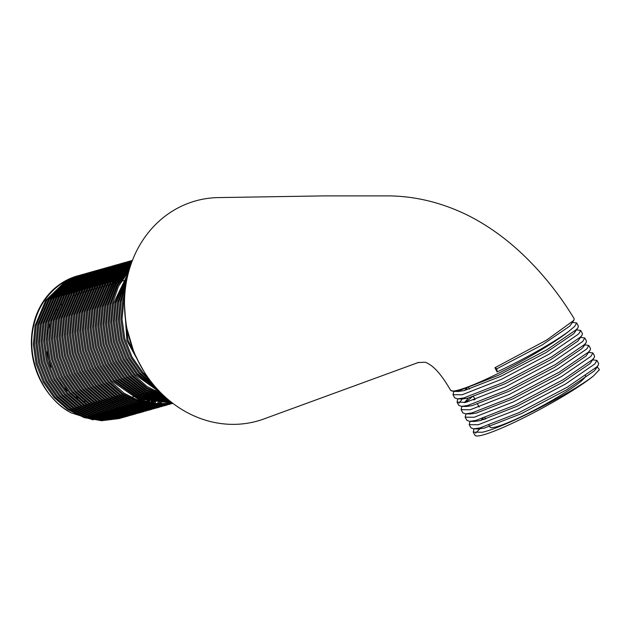 <?xml version="1.0" encoding="UTF-8"?>
<svg xmlns="http://www.w3.org/2000/svg" width="631" height="631" viewBox="0 0 631 631"><rect width="100%" height="100%" fill="white"/><g stroke="black" fill="none" stroke-linecap="round" stroke-linejoin="round"><path stroke-width="0.95" d="M488.986 425.199L489.995 427.077A54.305 6.239 -28.4 0 0 496.636 426.73A54.305 6.239 -28.4 0 0 551.084 400.969A54.305 6.239 -28.4 0 0 585.607 375.626M63.928 302.58A57.161 50.504 74.2 0 0 61.617 304.812M59.756 306.863A57.161 50.504 74.2 0 0 57.184 310.113M55.11 313.205A57.161 50.504 74.2 0 0 52.278 318.387M50.07 323.727A57.161 50.504 74.2 0 0 47.428 334.162M47.199 351.767A57.161 50.504 74.2 0 0 51.119 367.1M60.008 382.812A57.161 50.504 74.2 0 0 67.691 390.991M76.248 397.183A57.161 50.504 74.2 0 0 77.668 397.987M84.712 401.182A57.161 50.504 74.2 0 0 85.146 401.332M108.635 403.461A57.161 50.504 74.2 0 0 110.283 403.146M111.49 402.878A57.161 50.504 74.2 0 0 112.996 402.491M93.262 419.891L71.003 412.8C42.932 398.303 25.863 358.376 33.656 325.975C37.892 307.076 47.838 292.492 63.494 282.223L79.206 275.424M78.481 275.621L77.487 275.905A74.308 65.656 74.2 0 0 62.603 282.475A74.308 65.656 74.2 0 0 31.55 347.902A74.308 65.656 74.2 0 0 71.003 412.8M99.059 273.972L98.799 273.949A74.308 65.656 74.2 0 0 98.255 273.901M97.639 273.854A74.308 65.656 74.2 0 0 96.843 273.807M96.227 273.775A74.308 65.656 74.2 0 0 95.439 273.736M94.831 273.72A74.308 65.656 74.2 0 0 94.043 273.704M93.435 273.704A74.308 65.656 74.2 0 0 92.654 273.712M92.055 273.72A74.308 65.656 74.2 0 0 91.282 273.744M90.683 273.767A74.308 65.656 74.2 0 0 89.91 273.807M89.318 273.846A74.308 65.656 74.2 0 0 88.553 273.901M87.961 273.957A74.308 65.656 74.2 0 0 87.204 274.035M86.621 274.099A74.308 65.656 74.2 0 0 85.855 274.193M85.28 274.264A74.308 65.656 74.2 0 0 84.522 274.375M83.947 274.469A74.308 65.656 74.2 0 0 83.197 274.595M82.629 274.698A74.308 65.656 74.2 0 0 81.88 274.84M81.312 274.958A74.308 65.656 74.2 0 0 80.571 275.124M80.011 275.25A74.308 65.656 74.2 0 0 79.277 275.431M78.709 275.573A74.308 65.656 74.2 0 0 77.984 275.763M82.59 292.279L82.156 292.405A57.161 50.504 74.2 0 0 81.123 292.713M79.971 293.084A57.161 50.504 74.2 0 0 78.425 293.636M77.211 294.125A57.161 50.504 74.2 0 0 75.57 294.843M74.269 295.466A57.161 50.504 74.2 0 0 72.51 296.396M79.766 275.274L80.508 275.092M81.068 274.95L81.809 274.785M82.377 274.666L83.126 274.509M83.694 274.398L84.444 274.264M85.019 274.17L85.777 274.051M103.058 273.988L103.878 274.106M104.509 274.209L105.338 274.351M111.939 275.897L112.799 276.149M113.785 276.457L114.329 276.638M115.205 276.938L115.875 277.175M155.108 391.291L154.563 392.159M154.145 392.813L153.593 393.641M153.167 394.272L152.607 395.069M152.174 395.669L151.606 396.442M151.164 397.017L150.588 397.759M150.139 398.311L149.555 399.021M149.097 399.557L148.506 400.243M148.048 400.756L147.449 401.419M146.984 401.915L146.376 402.546M142.606 406.112L142.141 406.514M99.682 274.035L100.495 274.122M101.118 274.193L101.938 274.304M102.569 274.398L103.389 274.524M104.028 274.635L104.856 274.785M109.968 275.968L110.827 276.212M111.482 276.41L112.35 276.678M113.28 276.977L113.88 277.183M114.7 277.474L115.434 277.735M154.406 390.928L153.861 391.812M152.473 393.957L151.921 394.769M151.487 395.385L150.919 396.165M150.486 396.757L149.91 397.506M149.468 398.074L148.884 398.792M148.435 399.336L147.843 400.038M147.386 400.559L146.786 401.229M146.329 401.734L145.722 402.381M141.967 406.001L141.415 406.49M133.882 412.043L133.259 412.422M132.747 412.729L132.068 413.124M131.548 413.423L130.869 413.794M130.341 414.078L129.655 414.433M129.126 414.701L128.44 415.04M127.904 415.293L127.21 415.616M126.673 415.853L125.971 416.16M125.435 416.389L124.725 416.673M124.181 416.886L123.471 417.154M122.927 417.359L122.209 417.612M121.657 417.793L120.939 418.03M120.379 418.203L119.653 418.424M119.078 418.59L101.567 420.727L84.136 417.596L67.769 409.487L54.045 397.459L43.294 382.11L36.077 363.795L33.333 344.281L35.107 325.596L45.716 300.451L64.954 281.812L81.052 274.895M134.537 412.011L133.867 412.414M133.346 412.721L132.668 413.108M132.147 413.392L131.461 413.762M130.933 414.039L130.246 414.386M129.718 414.646L129.024 414.977M128.487 415.222L127.793 415.537M127.257 415.774L126.547 416.074M126.011 416.294L125.301 416.57M124.757 416.775L124.039 417.044M123.495 417.233L122.777 417.477M122.225 417.659L121.499 417.888M120.947 418.061L102.648 420.412L85.224 417.265L68.858 409.148L55.134 397.112L44.399 381.763L37.182 363.44L34.445 343.927L36.235 325.241L46.844 300.119L66.074 281.497L81.785 274.69M80.492 275.053L81.225 274.864M81.793 274.722L82.527 274.54M83.095 274.414L83.836 274.248M84.412 274.13L85.153 273.988M85.729 273.886L86.479 273.759M87.062 273.665L87.812 273.554M102.261 273.302L103.074 273.389M103.697 273.468L104.517 273.578M105.14 273.665L105.969 273.799M111.04 274.848L111.892 275.061M112.547 275.242L113.399 275.479M114.061 275.676L114.921 275.944M115.859 276.252L116.459 276.457M117.279 276.741L118.005 277.009M156.023 391.748L155.478 392.592M155.052 393.231L154.492 394.044M154.067 394.659L153.499 395.44M153.065 396.023L152.489 396.781M152.039 397.341L151.464 398.066M151.014 398.611L150.423 399.305M149.965 399.833L149.366 400.504M148.908 401.008L148.301 401.647M147.835 402.136L147.22 402.752M144.546 405.276L143.994 405.757M82.346 274.548L83.079 274.359M83.647 274.225L84.388 274.059M84.956 273.933L85.698 273.783M86.273 273.673L87.023 273.538M87.599 273.444L88.356 273.326M105.629 273.262L106.458 273.381M111.513 274.375L112.357 274.58M113.012 274.745L113.864 274.982M114.519 275.163L115.378 275.424M116.364 275.731L116.909 275.913M117.776 276.204L118.447 276.449M157.687 390.565L157.143 391.433M155.747 393.539L155.187 394.343M154.753 394.943L154.177 395.708M153.743 396.292L153.159 397.025M152.718 397.585L152.126 398.295M151.677 398.831L151.085 399.518M150.628 400.03L150.02 400.685M149.563 401.182L148.948 401.821M148.482 402.294L147.867 402.901M145.185 405.378L144.712 405.78M144.057 406.332L143.418 406.853M136.462 411.309L135.839 411.696M135.318 412.004L134.648 412.398M134.127 412.69L133.441 413.068M132.92 413.344L132.234 413.707M131.705 413.975L131.011 414.315M130.483 414.567L129.789 414.89M129.252 415.127L128.55 415.435M128.006 415.655L127.304 415.947M126.76 416.16L126.05 416.428M125.498 416.626L124.788 416.878M124.236 417.067L123.51 417.304M122.958 417.477L122.233 417.698M121.657 417.864L104.139 420.001L86.715 416.87L70.341 408.754L56.616 396.733L45.874 381.384L38.657 363.062L35.904 343.548L37.686 324.87L48.287 299.717L67.533 281.079L82.527 274.477M137.116 411.286L136.438 411.688M135.925 411.988L135.247 412.374M134.719 412.666L134.04 413.029M133.512 413.305L132.826 413.652M132.289 413.92L131.603 414.252M131.067 414.496L130.365 414.812M129.828 415.048L129.126 415.34M128.582 415.561L127.88 415.845M127.328 416.05L126.618 416.31M126.066 416.507L125.348 416.752M124.796 416.933L124.078 417.162M123.518 417.328L105.227 419.686L87.796 416.539L71.429 408.415L57.713 396.386L46.97 381.029L39.761 362.707L37.024 343.193L38.814 324.515L49.415 299.386L68.645 280.763L85.106 273.815M83.071 274.327L83.805 274.13M85.674 273.68L86.415 273.523M86.983 273.404L87.733 273.262M88.308 273.16L89.058 273.026M89.634 272.939L90.391 272.829M90.974 272.75L91.732 272.655M92.315 272.592L93.088 272.513M93.672 272.466L94.445 272.403M95.036 272.363L95.809 272.324M96.409 272.3L97.19 272.276M97.789 272.261L98.578 272.253M99.177 272.261L99.974 272.269M100.581 272.284L101.378 272.316M101.985 272.347L102.79 272.403M103.405 272.442L104.218 272.513M104.833 272.576L105.645 272.663M106.276 272.742L107.089 272.844M107.72 272.939L108.548 273.065M109.179 273.176L110.007 273.326M110.646 273.452L111.482 273.625M112.129 273.767L112.973 273.957M113.619 274.114L114.463 274.335M115.118 274.509L115.978 274.753M116.632 274.95L117.5 275.219M118.163 275.431L119.03 275.723M119.701 275.96L120.584 276.283M121.262 276.536L122.146 276.883M126.011 278.587L126.926 279.028M158.602 391.015L158.05 391.867M157.632 392.506L157.072 393.318M156.638 393.925L156.078 394.706M84.925 273.815L86.384 273.404M86.226 273.499L86.96 273.326M87.535 273.207L88.277 273.057M115.583 274.02L116.435 274.248M117.547 274.572L117.958 274.69M118.936 275.006L119.488 275.179M120.355 275.479L121.026 275.715M126.437 277.94L127.115 278.255M159.296 391.354L158.744 392.182M158.318 392.813L157.758 393.61M157.324 394.209L156.756 394.982M156.314 395.558L155.739 396.3M155.289 396.852L154.705 397.569M154.256 398.098L153.656 398.784M153.199 399.305L152.599 399.959M152.134 400.456L151.527 401.087M151.061 401.568L150.446 402.176M149.973 402.633L149.35 403.225M148.869 403.666L148.246 404.226M147.757 404.652L147.126 405.197M146.637 405.607L145.998 406.127M145.501 406.514L144.854 407.019M144.357 407.397L143.71 407.871M143.205 408.233L142.551 408.699M142.046 409.046L141.383 409.487M140.871 409.819L140.2 410.237M139.033 410.584L138.418 410.962M137.897 411.278L137.219 411.672M136.698 411.964L136.02 412.335M135.499 412.619L134.813 412.974M134.285 413.242L133.591 413.581M133.054 413.833L132.36 414.157M131.824 414.401L131.122 414.701M130.585 414.93L129.876 415.214M129.331 415.427L128.621 415.703M128.077 415.9L127.359 416.152M126.807 416.342L126.09 416.578M125.537 416.752L124.812 416.965M124.236 417.13L106.718 419.276L89.294 416.137L72.92 408.028L59.196 396L48.453 380.651L41.228 362.336L38.483 342.822L40.266 324.137L50.866 298.991L70.104 280.353L86.936 273.239M139.688 410.552L139.017 410.962M138.497 411.262L137.818 411.649M137.298 411.933L136.611 412.303M136.091 412.579L135.397 412.926M134.868 413.187L134.174 413.518M133.646 413.77L132.944 414.078M132.407 414.315L131.705 414.614M131.161 414.835L130.451 415.111M129.907 415.324L129.197 415.584M128.645 415.774L127.927 416.026M128.109 416.018L126.65 416.428M126.097 416.602L107.798 418.952L90.375 415.813L74.008 407.689L60.292 395.661L49.549 380.304L42.34 361.981L39.603 342.467L41.386 323.782L51.994 298.66L71.224 280.038L86.226 273.436M86.944 273.262L87.677 273.081M88.245 272.955L88.987 272.797M89.563 272.679L90.304 272.529M90.88 272.426L91.629 272.3M92.213 272.206L92.97 272.095M107.412 271.843L108.224 271.937M113.225 272.718L114.061 272.892M114.7 273.034L115.544 273.231M116.191 273.389L117.043 273.609M119.606 274.343L120.071 274.485M121.01 274.793L121.609 274.998M122.43 275.282L123.155 275.55M160.037 392.017L159.651 392.585M159.217 393.2L158.649 393.981M158.215 394.572L157.64 395.321M157.198 395.889L156.614 396.607M156.165 397.151L155.573 397.853M155.116 398.374L154.516 399.044M154.059 399.549L153.451 400.188M152.986 400.677L152.371 401.3M151.905 401.766L151.282 402.357M150.809 402.807L150.178 403.383M149.697 403.816L149.145 404.297M87.496 273.089L88.237 272.9M88.797 272.766L89.539 272.6M90.107 272.474L90.856 272.324M91.424 272.213L92.173 272.079M92.749 271.985L93.506 271.866M94.082 271.78L94.847 271.685M107.909 271.472L108.721 271.551M111.111 271.851L111.608 271.922M113.706 272.284L114.534 272.442M115.181 272.576L116.017 272.766M116.664 272.915L117.508 273.12M120.127 273.838L120.529 273.964M121.515 274.272L122.059 274.453M122.927 274.753L123.605 274.99M159.903 393.484L159.335 394.249M158.894 394.832L158.31 395.574M157.868 396.126L157.285 396.836M156.827 397.372L156.236 398.058M155.778 398.571L155.179 399.234M154.713 399.723L154.106 400.362M153.633 400.835L153.017 401.45M152.544 401.908L151.921 402.491M151.448 402.933L150.817 403.501M150.336 403.927L149.87 404.321M141.612 409.858L140.989 410.237M140.476 410.544L139.798 410.939M139.277 411.231L138.599 411.609M138.071 411.893L137.384 412.248M136.856 412.516L136.17 412.855M135.633 413.108L134.939 413.431M134.403 413.668L133.701 413.975M133.157 414.204L132.455 414.488M131.911 414.701L131.201 414.969M130.656 415.174L129.939 415.427M129.387 415.608L128.669 415.845M126.807 416.405L109.297 418.542L91.866 415.411L75.499 407.295L61.775 395.274L51.024 379.925L43.807 361.602L41.062 342.097L42.837 323.411L53.446 298.266L72.683 279.628L88.782 272.71M128.677 415.868L110.378 418.227L92.954 415.08L76.588 406.963L62.863 394.927L52.128 379.578L44.911 361.248L42.174 341.742L43.965 323.056L54.574 297.935L73.803 279.304L89.515 272.505M88.222 272.868L88.955 272.679M89.523 272.537L90.257 272.355M90.825 272.229L91.566 272.064M92.134 271.945L92.883 271.803M93.459 271.701L94.208 271.575M94.784 271.48L95.541 271.369M114.329 271.716L115.157 271.866M115.796 271.993L116.632 272.166M117.279 272.308L118.123 272.497M122.185 273.609L122.651 273.759M123.581 274.059L124.189 274.264M125.009 274.556L125.735 274.824M160.787 393.839L160.219 394.596M159.769 395.156L159.186 395.882M158.736 396.426L158.152 397.12M157.695 397.648L157.095 398.311M156.63 398.816L156.031 399.462M155.565 399.951L154.95 400.567M154.477 401.032L153.861 401.631M153.38 402.081L152.757 402.657M152.276 403.083L151.724 403.572M90.075 272.363L90.809 272.174M91.377 272.04L92.118 271.874M92.686 271.748L93.427 271.598M94.003 271.488L94.753 271.354M95.328 271.259L96.078 271.141M113.69 271.117L114.179 271.196M114.818 271.298L115.639 271.433M116.278 271.551L117.114 271.716M117.752 271.851L118.596 272.032M122.698 273.113L123.108 273.239M124.094 273.546L124.638 273.728M125.506 274.02L126.176 274.256M161.465 394.099L160.889 394.84M160.44 395.4L159.856 396.11M159.406 396.647L158.815 397.325M158.349 397.845L157.75 398.5M157.285 398.997L156.677 399.628M156.212 400.109L155.597 400.717M155.123 401.174L154.5 401.766M154.019 402.207L153.396 402.767M152.907 403.193L152.442 403.595M130.522 415.356L111.868 417.817L94.445 414.677L78.07 406.569L64.346 394.549L53.603 379.199L46.378 360.877L43.634 341.363L45.416 322.686L56.017 297.532L75.255 278.894L90.257 272.292M131.248 415.143L112.957 417.493L95.526 414.354L79.159 406.23L65.443 394.201L54.7 378.845L47.491 360.522L44.754 341.008L46.544 322.331L57.145 297.201L76.375 278.579L92.087 271.78M90.801 272.142L91.534 271.945M92.094 271.803L92.836 271.63M93.404 271.496L94.145 271.338M94.713 271.22L95.462 271.078M96.038 270.967L96.788 270.841M116.909 270.991L117.737 271.141M118.376 271.267L119.212 271.44M119.858 271.575L120.702 271.772M124.757 272.884L125.23 273.034M126.161 273.333L126.76 273.538M127.588 273.83L128.093 274.012M162.348 394.43L161.899 394.99M161.315 395.7L160.944 396.142M158.136 399.218L157.529 399.841M157.056 400.306L156.433 400.906M155.96 401.355L155.336 401.923M92.654 271.63L93.388 271.448M93.956 271.314L94.689 271.141M95.257 271.022L96.007 270.865M96.575 270.762L97.324 270.62M97.908 270.525L98.657 270.407M116.262 270.391L116.759 270.462M117.39 270.565L118.218 270.707M118.857 270.825L119.693 270.991M120.332 271.117L121.168 271.306M125.277 272.387L125.687 272.505M126.665 272.821L127.21 272.994M161.978 395.913L161.646 396.307M159.864 398.271L159.257 398.902M155.486 402.468L155.021 402.87M131.958 414.946L114.448 417.083L97.024 413.952L80.65 405.843L66.925 393.815L56.183 378.466L48.958 360.151L46.213 340.637L47.988 321.952L58.596 296.807L77.834 278.168L94.666 271.054M133.827 414.417L115.528 416.768L98.105 413.62L81.738 405.504L68.014 393.468L57.279 378.119L50.07 359.796L47.333 340.283L49.115 321.597L59.724 296.475L78.954 277.853L93.956 271.243M93.38 271.409L94.106 271.22M94.674 271.078L95.407 270.896M95.975 270.77L96.717 270.604M97.292 270.494L98.034 270.344M119.48 270.257L120.316 270.415M120.955 270.533L121.791 270.707M127.336 272.158L127.801 272.3M95.226 270.904L96.685 270.486M96.527 270.581L97.269 270.415M97.837 270.289L98.578 270.139M127.848 271.653L128.259 271.78M163.973 395.858L146.802 387.726L132.423 375.256L121.688 359.899L114.471 341.576L111.734 322.062L113.525 303.385L128.487 272.497M134.537 414.22L117.019 416.357L99.595 413.226L83.229 405.11L69.505 393.089L58.754 377.74L51.537 359.418L48.784 339.904L50.567 321.226L61.175 296.081L80.413 277.435L95.415 270.833M136.399 413.684L118.107 416.042L100.684 412.895L84.309 404.771L70.593 392.742L59.858 377.385L52.641 359.063L49.904 339.549L51.695 320.871L62.303 295.75L81.533 277.119L97.245 270.32M164.36 396.631L163.76 397.278M163.287 397.759L162.68 398.382M162.206 398.847L161.591 399.447M161.11 399.896L160.487 400.472M160.006 400.898L159.375 401.45M158.886 401.868L158.247 402.397M157.758 402.799L157.119 403.304M156.622 403.69L155.975 404.179M155.471 404.55L154.816 405.015M154.311 405.37L153.656 405.82M153.144 406.159L152.481 406.585M138.252 413.171L119.598 415.632L102.175 412.493L85.8 404.384L72.076 392.356L61.333 377.015L54.108 358.692L51.363 339.178L53.146 320.493L63.747 295.347L82.984 276.709L97.986 270.107M138.978 412.958L120.679 415.308L103.255 412.169L86.889 404.045L73.172 392.017L62.43 376.66L55.22 358.337L52.483 338.823L54.274 320.138L64.875 295.016L84.104 276.394L99.816 269.595M98.531 269.958L99.264 269.76M164.786 398.122L164.163 398.713M163.689 399.163L163.066 399.738M162.585 400.172L161.954 400.724M161.465 401.142L160.826 401.671M160.337 402.065L159.69 402.578M159.193 402.964L158.547 403.454M158.05 403.816L157.395 404.29M156.89 404.637L156.228 405.094M155.723 405.425L155.052 405.859M139.688 412.761L122.177 414.898L104.746 411.767L88.379 403.651L74.655 391.63L63.905 376.281L56.687 357.958L53.943 338.453L55.717 319.767L66.326 294.622L85.564 275.984L100.566 269.374M141.557 412.224L123.258 414.583L105.834 411.436L89.468 403.319L75.744 391.283L65.009 375.934L57.792 357.603L55.055 338.098L56.845 319.412L67.454 294.291L86.684 275.668L102.396 268.861M101.11 269.224L101.836 269.035M102.403 268.893L103.137 268.711M103.705 268.585L104.446 268.42M105.022 268.301L105.763 268.159M106.339 268.057L107.089 267.93M107.672 267.836L108.422 267.725M109.005 267.647L109.77 267.552M110.354 267.489L111.119 267.41M111.711 267.363L112.476 267.299M113.075 267.26L113.848 267.221M114.44 267.197L115.221 267.173M115.828 267.165L116.609 267.158M117.216 267.158L118.005 267.173M118.612 267.189L119.409 267.221M120.024 267.252L120.821 267.299M121.444 267.347L122.248 267.41M122.871 267.473L123.684 267.56M124.307 267.639L125.127 267.749M125.758 267.836L126.579 267.97M127.21 268.072L128.046 268.222M128.685 268.349L129.521 268.522M166.261 398.437L165.637 399.013M165.156 399.447L164.525 399.999M164.036 400.409L163.405 400.937M162.908 401.34L162.27 401.852M161.773 402.231L161.126 402.72M160.621 403.091L159.966 403.556M159.469 403.911L158.807 404.361M158.294 404.7L157.632 405.134M142.267 412.035L124.749 414.173L107.325 411.033L90.959 402.925L77.227 390.904L66.484 375.555L59.267 357.233L56.514 337.719L58.297 319.041L68.897 293.888L88.143 275.25L104.241 268.341M144.128 411.499L125.837 413.857L108.414 410.71L92.039 402.586L78.323 390.557L67.588 375.2L60.371 356.878L57.634 337.364L59.424 318.687L70.033 293.557L89.255 274.935L104.975 268.136M103.681 268.498L104.415 268.301M145.982 410.978L127.328 413.439L109.904 410.308L93.53 402.199L79.806 390.171L69.063 374.822L61.838 356.507L59.093 336.993L60.876 318.308L71.477 293.163L90.714 274.524L105.716 267.923M146.707 410.773L128.409 413.124L110.985 409.984L94.618 401.86L80.902 389.824L70.159 374.475L62.95 356.152L60.213 336.638L61.996 317.953L72.604 292.831L91.834 274.209L107.546 267.41M106.26 267.773L106.994 267.576M148.553 410.253L129.907 412.713L112.476 409.582L96.109 401.466L82.385 389.445L71.634 374.096L64.417 355.774L61.672 336.268L63.447 317.582L74.056 292.437L93.293 273.791L108.295 267.189M149.287 410.04L130.988 412.398L113.564 409.251L97.198 401.135L83.473 389.098L72.739 373.741L65.521 355.419L62.784 335.905L64.575 317.227L75.184 292.106L94.413 273.475L110.125 266.676M108.832 267.039L109.565 266.85M149.997 409.842L132.478 411.988L115.055 408.849L98.681 400.74L84.956 388.712L74.213 373.371L66.989 355.048L64.244 335.534L66.026 316.849L76.627 291.703L95.873 273.065L111.971 266.148M151.858 409.314L133.567 411.664L116.136 408.525L99.769 400.401L86.053 388.373L75.31 373.016L68.101 354.693L65.364 335.179L67.154 316.502L77.755 291.372L96.985 272.75L112.697 265.951M111.411 266.314L112.144 266.116M170.125 401.206L169.723 401.466M169.211 401.797L168.54 402.223M153.712 408.793L135.058 411.254L117.634 408.123L101.26 400.007L87.535 387.986L76.793 372.637L69.568 354.314L66.823 334.809L68.605 316.123L79.206 290.978L98.444 272.34L113.446 265.73M154.437 408.588L136.138 410.939L118.715 407.792L102.348 399.675L88.632 387.639L77.889 372.29L70.68 353.967L67.943 334.454L69.725 315.768L80.334 290.646L99.564 272.024L115.276 265.217M113.99 265.58L114.724 265.391M156.283 408.068L137.637 410.529L120.206 407.397L103.839 399.281L90.115 387.26L79.364 371.911L72.147 353.589L69.402 334.075L71.177 315.397L81.785 290.244L101.023 271.606L116.025 265.004M157.009 407.855L138.717 410.213L121.294 407.066L104.927 398.942L91.203 386.913L80.468 371.556L73.251 353.234L70.514 333.72L72.305 315.043L82.913 289.913L102.143 271.291L117.855 264.492M116.561 264.854L117.295 264.657M157.726 407.658L140.208 409.795L122.785 406.664L106.41 398.555L92.686 386.527L81.943 371.178L74.718 352.863L71.973 333.349L73.756 314.664L84.357 289.519L103.594 270.88L119.701 263.963M159.588 407.129L141.289 409.48L123.865 406.34L107.499 398.216L93.782 386.18L83.04 370.831L75.83 352.508L73.093 332.994L74.884 314.309L85.485 289.187L104.714 270.565L120.426 263.766M119.141 264.129L119.874 263.932M162.167 406.396L142.787 409.069L125.356 405.938L108.989 397.822L95.265 385.801L84.522 370.452L77.297 352.13L74.553 332.624L76.327 313.938L86.936 288.793L106.174 270.155L121.176 263.545M161.418 406.616L143.868 408.754L126.445 405.607L110.078 397.491L96.354 385.454L85.619 370.105L78.402 351.775L75.665 332.261L77.455 313.583L88.064 288.462L107.294 269.831L123.006 263.032M121.72 263.395L122.446 263.206M123.566 262.882L124.299 262.701M124.867 262.567L125.608 262.401M126.176 262.275L126.918 262.125M127.494 262.015L128.243 261.881M128.819 261.786L129.576 261.668M130.152 261.581L130.909 261.479M131.493 261.408L132.068 261.344M164.013 405.883L145.359 408.344L127.935 405.205L111.569 397.096L97.844 385.068L87.094 369.727L79.877 351.404L77.124 331.89L78.907 313.205L89.507 288.059L108.753 269.421L123.747 262.819M164.738 405.67L146.447 408.02L129.024 404.881L112.649 396.757L98.933 384.729L88.198 369.372L80.981 351.049L78.244 331.535L80.034 312.858L90.643 287.728L109.865 269.106L125.585 262.307M124.291 262.67L125.025 262.472M165.456 405.473L147.938 407.61L130.514 404.479L114.14 396.371L100.416 384.342L89.673 368.993L82.448 350.678L79.703 331.165L81.486 312.479L92.087 287.334L111.324 268.696L127.43 261.778M167.318 404.944L149.019 407.295L131.595 404.148L115.228 396.031L101.512 383.995L90.769 368.646L83.56 350.323L80.823 330.81L82.606 312.124L93.214 287.002L112.444 268.38L128.905 261.423M126.87 261.936L127.604 261.747M129.465 261.297L130.215 261.131M130.783 261.013L131.532 260.871M169.897 404.211L150.517 406.885L133.086 403.753L116.719 395.637L102.995 383.616L92.244 368.267L85.027 349.945L82.282 330.431L84.057 311.753L94.666 286.6L113.903 267.962L128.905 261.36M169.147 404.432L151.598 406.569L134.174 403.422L117.808 395.298L104.083 383.269L93.349 367.912L86.132 349.59L83.395 330.076L85.185 311.399L95.794 286.269L115.023 267.647L130.735 260.848M129.442 261.21L130.175 261.013M171.742 403.698L153.088 406.159L135.665 403.02L119.291 394.911L105.566 382.883L94.824 367.534L87.606 349.219L84.854 329.705L86.636 311.02L97.237 285.875L116.483 267.236L131.477 260.635M172.468 403.485L154.177 405.836L136.746 402.696L120.379 394.572L106.663 382.544L95.92 367.187L88.711 348.864L85.974 329.35L87.764 310.665L98.365 285.543L117.595 266.921L132.021 260.485M132.415 260.445L120.174 266.195L100.944 284.818L90.336 309.939L88.553 328.625L91.29 348.131L98.499 366.461L109.242 381.81L122.824 393.752L139.025 401.86L156.299 405.094L172.878 403.351L155.668 405.425L138.244 402.294L121.87 394.178L108.146 382.157L97.403 366.808L90.178 348.486L87.433 328.98L89.216 310.294L99.816 285.149L119.054 266.511L132.431 260.39M172.815 403.304L156.52 404.621L139.68 401.174L123.944 393.105L110.725 381.432L99.974 366.083L92.757 347.76L90.012 328.246L91.787 309.569L102.396 284.415L121.633 265.777L132.368 260.556M172.736 403.248L156.662 404.234L140.153 400.622L111.813 381.085L101.078 365.728L93.861 347.405L91.124 327.891L92.915 309.214L103.523 284.084L122.753 265.462L132.321 260.682M172.594 403.138L156.843 403.714L140.784 399.904L113.296 380.698L102.553 365.349L95.328 347.034L92.583 327.521L94.366 308.835L104.967 283.69L124.204 265.052L132.234 260.903M172.444 403.028L141.234 399.328L114.392 380.351L103.65 365.002L96.44 346.679L93.703 327.166L95.494 308.48L106.095 283.358L125.324 264.736L132.155 261.108M172.208 402.846L141.849 398.579L115.875 379.972L105.132 364.623L97.908 346.301L95.163 326.787L96.937 308.109L107.546 282.964L126.784 264.318L132.029 261.439M171.987 402.681L142.275 397.972L116.972 379.625L106.229 364.268L99.02 345.946L96.283 326.432L98.065 307.754L108.674 282.633L127.904 264.003L131.918 261.739M171.648 402.412L142.858 397.183L118.454 379.239L107.704 363.898L100.487 345.575L97.734 326.061L99.517 307.376L110.125 282.231L129.363 263.592L131.745 262.196M171.34 402.176L143.261 396.544L119.543 378.9L108.808 363.543L101.591 345.22L98.854 325.706L100.644 307.029L111.253 281.899L131.595 262.606M170.883 401.805L143.805 395.708L121.026 378.513L110.283 363.164L103.058 344.841L100.313 325.336L102.096 306.65L112.507 281.789L131.374 263.214M170.473 401.49L144.184 395.038L122.122 378.166L111.379 362.817L104.17 344.487L101.433 324.981L103.224 306.295L113.186 282.144L131.185 263.75M169.873 401L144.68 394.146L123.605 377.788L112.854 362.439L105.637 344.116L102.892 324.602L104.667 305.925L114.037 282.68L130.909 264.539M169.36 400.575L145.02 393.421L124.693 377.441L113.959 362.084L106.742 343.761L104.005 324.247L105.795 305.57L114.708 283.09L130.672 265.225M168.595 399.944L145.461 392.466L126.176 377.054L115.434 361.705L108.216 343.39L105.464 323.877L107.246 305.191L115.544 283.705L130.341 266.235M167.941 399.399L145.753 391.693L127.273 376.707L116.538 361.358L109.321 343.035L106.584 323.522L108.374 304.836L116.207 284.195L130.057 267.11M166.994 398.579L146.124 390.652L128.756 376.328L118.013 360.979L110.788 342.657L108.043 323.151L109.826 304.465L117.027 284.928L129.663 268.388M166.182 397.869L146.353 389.808L129.852 375.981L119.109 360.624L111.9 342.302L109.163 322.788L110.946 304.11L117.666 285.504L129.331 269.484M164.999 396.804L146.644 388.664L131.335 375.595L120.584 360.254L113.367 341.931L110.622 322.417L112.397 303.732L118.47 286.371L128.866 271.101M162.53 394.493L146.984 386.448L133.906 374.869L123.163 359.52L115.938 341.205L113.194 321.692L114.976 303.006L127.967 274.548M161.284 393.279L135.002 374.522L124.26 359.173L117.05 340.85L114.314 321.337L116.104 302.651L127.541 276.323M159.477 391.433L136.485 374.144L125.743 358.794L118.518 340.472L115.773 320.958L117.555 302.281L126.965 278.957M157.908 389.784L137.582 373.797L126.839 358.44L119.63 340.117L116.893 320.603L118.675 301.926L126.516 281.276M155.652 387.276L139.065 373.41L128.314 358.061L121.097 339.746L118.352 320.232L120.127 301.547L125.924 284.747M153.696 384.981L140.153 373.071L129.418 357.714L122.201 339.391L119.464 319.878L121.255 301.192L125.482 287.854M150.785 381.345L141.636 372.684L130.893 357.335L123.668 339.013L120.923 319.507L122.706 300.821L124.962 292.642M148.222 377.882L142.732 372.337L131.989 356.988L124.78 338.658L122.043 319.144L123.834 300.466L124.646 297.083M144.286 372.03L126.878 340.566L124.481 304.355M140.571 365.767L128.022 340.314L124.749 311.848M133.346 350.402L127.036 328.972M264.681 418.668A114.321 101.007 -105.8 0 1 263.75 419.016A114.321 101.007 -105.8 0 1 139.94 364.615A114.321 101.007 -105.8 0 1 218.034 197.598L323.892 195.894L389.706 195.894C415.892 196.336 441.582 202.63 466.759 214.777C489.277 225.977 510.203 241.421 529.527 261.1C546.43 278.255 561.314 297.469 574.194 318.742L573.863 320.335L569.825 326.077L542.218 344.92L496.865 368.78L497.062 371.935L494.964 367.715L546.785 339.983L573.863 320.335M417.556 362.596L424.15 362.273C425.326 362.139 426.99 362.786 429.135 364.205C435.619 367.999 442.773 376.691 450.597 390.266A71.453 8.211 -28.4 0 0 450.605 390.274A71.453 8.211 -28.4 0 0 459.344 389.816A71.453 8.211 -28.4 0 0 514.841 364.868A71.453 8.211 -28.4 0 0 568.941 331.212C555.635 341.3 524.629 359.118 497.062 371.935M450.652 390.352L453.444 391.394L459.691 390.471L498.861 375.122L547.061 349.684L576.379 329.587L578.035 327.623L578.382 326.132L576.671 322.962L574.644 326.44L568.957 331.196A71.453 8.211 -28.4 0 1 568.941 331.212M572.562 322.394L576.671 322.962M459.187 390.589L458.287 391.472M452.987 394.675L454.699 397.845L457.499 398.887L463.746 397.964L502.915 382.615L551.115 357.178L580.433 337.08L582.09 335.116L582.437 333.625L580.717 330.455L578.69 333.933L549.325 354.046L501.117 379.483L462.034 394.793L452.987 394.675L453.902 391.386M576.608 329.887L580.717 330.455M582.09 335.116L577.933 341.063L550.319 359.907L504.974 383.758L468.155 398.114L462.31 398.966L459.013 403.154M457.041 402.168L458.753 405.339L461.545 406.372L467.8 405.457L506.969 390.108L555.17 364.671L584.48 344.573L586.136 342.609L586.483 341.119L584.771 337.948L582.744 341.426L553.379 361.539L505.171 386.977L466.057 402.286L457.041 402.168L457.696 399.289M580.662 337.38L584.771 337.948M474.898 399.139L473.794 399.999M461.087 409.661L462.807 412.832L465.599 413.865L471.87 412.942L511.015 397.601L559.216 372.164L588.534 352.066L590.19 350.102L590.537 348.612L588.818 345.441L586.798 348.919L557.433 369.032L509.217 394.47L470.111 409.779L461.087 409.661L461.995 406.38M465.575 402.404L473.179 395.968M584.708 344.873L588.818 345.441M465.142 417.154L466.853 420.325L469.653 421.358L475.924 420.435L515.07 405.094L563.27 379.649L592.58 359.56L594.236 357.596L594.583 356.105L592.872 352.934L590.845 356.412L561.48 376.526L513.271 401.963L474.165 417.272L465.142 417.154L466.049 413.873M588.762 352.366L592.872 352.934M469.196 424.647L470.907 427.818L473.7 428.851L479.97 427.928L519.116 412.587L567.316 387.142L596.634 367.053L598.291 365.089L598.638 363.598L596.926 360.427L594.899 363.906L565.534 384.019L517.325 409.456L478.211 424.766L469.196 424.647L470.095 421.366M592.817 359.851L596.926 360.427M473.242 432.14L474.914 435.232A71.453 8.211 -28.4 0 0 483.654 434.775A71.453 8.211 -28.4 0 0 539.15 409.827A71.453 8.211 -28.4 0 0 593.243 376.163C572.278 392.529 504.942 427.424 482.289 432.251L473.242 432.14L473.897 429.261M483.803 419.647L485.334 418.448M479.442 428.055L478.543 428.93L476.626 428.607M475.545 433.15L481.027 427.66M596.342 367.337L597.636 367.36L599.45 369.687L593.243 376.163M494.964 367.715L496.865 368.78M595.972 367.692L595.719 369.159L594.134 371.028L566.52 389.871L521.174 413.731L484.363 428.078L478.519 428.93L473.7 428.851M480.648 420.506L483.101 418.329M594.236 357.596L590.08 363.535L562.473 382.378L517.12 406.238L480.309 420.593L474.465 421.437L472.572 421.114M590.19 350.102L586.033 356.042L558.419 374.885L513.074 398.745L476.255 413.1L470.41 413.952L465.599 413.865M583.817 345.212L583.565 346.687L581.979 348.557L554.365 367.392L509.02 391.252L472.209 405.607L466.364 406.459L461.545 406.372M464.337 402.673L468.494 398.027M464.448 390.534L466.893 388.357M578.035 327.623L573.879 333.57L546.265 352.413L500.919 376.273L464.108 390.621L458.264 391.472L456.371 391.149M114.108 402.176L115.568 401.766M116.688 401.442L118.147 401.032M119.267 400.717L120.726 400.306M121.838 399.991L123.297 399.573M124.417 399.257L125.877 398.847M126.997 398.532L128.456 398.122M129.568 397.798L131.027 397.388M132.147 397.073L133.606 396.662M134.726 396.347L136.178 395.929M137.298 395.613L138.757 395.203M139.877 394.888L141.336 394.478M142.448 394.162L143.907 393.744M145.027 393.428L146.487 393.018M147.607 392.703L149.066 392.285M150.178 391.969L151.637 391.559M152.757 391.244L154.216 390.834M155.336 390.518L156.788 390.1M119.101 418.582L120.213 418.266M121.673 417.856L122.793 417.541M82.511 274.485L83.631 274.17M124.252 417.13L125.372 416.815M126.823 416.397L127.943 416.081M90.241 272.3L91.361 271.977M131.982 414.946L133.094 414.622M134.553 414.212L135.673 413.897M95.391 270.841L96.511 270.525M97.971 270.107L99.091 269.792M139.711 412.753L140.823 412.437M100.55 269.382L101.662 269.066M142.283 412.027L143.403 411.712M105.7 267.923L106.82 267.607M108.272 267.197L109.392 266.881M150.012 409.842L151.132 409.527M113.43 265.738L114.542 265.422M116.001 265.012L117.121 264.697M157.742 407.658L158.862 407.342M121.16 263.553L122.272 263.237M123.731 262.827L124.851 262.504M165.472 405.465L166.592 405.149M128.882 261.368L130.002 261.053M131.461 260.635L132.447 260.358M418.4 362.462L263.75 419.008M83.71 291.964L85.169 291.554M86.289 291.238L87.748 290.828M88.861 290.505L90.32 290.094M91.44 289.779L92.899 289.369M94.019 289.053L95.47 288.635M96.59 288.32L98.05 287.91M99.17 287.594L100.629 287.184M101.741 286.86L103.2 286.45M104.32 286.135L105.779 285.725M106.899 285.409L108.358 284.991M109.471 284.676L110.93 284.265M112.05 283.95L113.509 283.54M114.629 283.224L116.088 282.806M117.2 282.491L118.66 282.081M119.78 281.765L121.239 281.347M122.359 281.032L123.81 280.621M124.93 280.306L126.389 279.896M595.719 369.159L598.291 365.089M474.465 421.437L469.653 421.358M583.565 346.687L586.136 342.609M462.31 398.966L457.499 398.887M458.264 391.472L453.444 391.394M468.73 387.734L469.472 389.106M473.518 396.599L475.119 399.549M477.572 404.092L479.166 407.042M484.931 417.706L485.673 419.079"/></g></svg>
